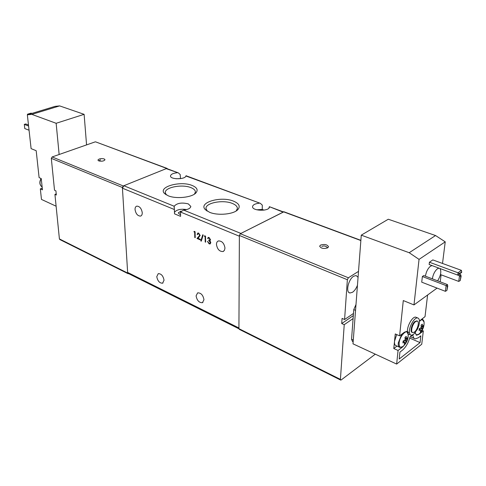 <?xml version="1.0" encoding="UTF-8"?>
<svg xmlns="http://www.w3.org/2000/svg" width="486" height="486" viewBox="0 0 486 486"><rect width="100%" height="100%" fill="white"/><g stroke="black" fill="none" stroke-linecap="round" stroke-linejoin="round"><path stroke-width="0.73" d="M98.761 160.902C101.884 161.522 103.968 161.127 105.006 159.724L104.162 158.91C101.045 158.296 98.968 158.691 97.923 160.094L98.761 160.902M128.644 273.642L128.11 273.709L127.672 273.047L122.393 187.499L123.268 185.962L166.734 168.448L167.579 168.873M95.742 141.912L166.734 168.448M127.672 273.047L59.407 238.918L54.93 194.394L56.224 193.896M59.407 238.918L59.863 239.562L127.952 273.636M54.93 194.394L56.34 195.026L55.92 190.858L54.517 190.226L51.309 158.363L122.393 187.499M123.268 185.962L52.136 156.954L51.309 158.363M52.136 156.954L95.195 141.876M216.458 244.434C217.285 249.263 219.478 251.627 223.044 251.535L224.465 250.302L224.975 248.079C224.168 243.255 221.981 240.874 218.421 240.935C217.145 241.427 216.489 242.593 216.458 244.434M196.089 295.871C196.988 300.524 199.102 302.796 202.437 302.699L203.968 299.716C203.081 295.063 200.973 292.779 197.638 292.858L196.089 295.871M156.771 276.668C157.64 281.03 159.572 283.21 162.573 283.204L164.037 280.215C163.175 275.848 161.249 273.654 158.254 273.642L156.771 276.668M174.377 209.521L174.517 213.84L180.604 216.361L180.476 212.024L239.373 236.214L238.93 327.983L127.636 272.421L122.436 188.191L174.377 209.521L174.17 206.24C177.007 203.069 181.728 202.291 188.343 203.901L190.834 206.459C190.421 208.366 188.015 209.581 183.623 210.092L180.476 212.024M186.715 209.563C180.798 208.731 176.716 209.624 174.468 212.242M135.047 209.588C135.837 213.834 137.666 216.003 140.539 216.094C141.718 215.687 142.289 214.545 142.252 212.668C141.469 208.421 139.646 206.24 136.779 206.131C135.576 206.538 134.999 207.692 135.047 209.588M180.999 211.064L178.265 212.856L179.534 214.192L180.549 214.496M209.563 212.297C217.807 215.833 233.529 214.356 237.794 209.697C240.619 206.38 239.161 203.525 233.426 201.113C220.972 195.888 198.221 202.437 205.177 209.496L209.563 212.297M236.172 210.954L237.375 208.555C237.399 206.483 235.667 204.758 232.186 203.373C223.013 199.552 205.754 202.765 205.955 208.36L207.188 211.124M168.168 195.773C176.041 199.181 192.025 197.492 195.943 192.887C198.324 189.983 197.043 187.499 192.091 185.445C180.47 180.549 157.78 186.885 164.408 193.404L168.168 195.773M194.485 194.084L195.39 192.055C195.39 190.275 193.884 188.793 190.883 187.608C182.238 183.987 164.924 187.256 165.252 192.547L166.291 194.874M205.633 242.192L205.542 236.16L204.63 235.771L204.351 236.269L205.11 236.591L205.195 242.004L205.633 242.192M198.659 233.086L197.863 233.001L197.116 234.416L197.553 234.598L198.069 233.626L198.653 233.693L199.728 235.364L197.012 238.48L200.305 239.902L200.293 239.288L198.039 238.316L200.165 235.497L198.659 233.086M195.22 237.709L195.093 231.725L194.2 231.342L193.932 231.84L194.673 232.156L194.789 237.526L195.22 237.709M200.821 240.959L201.283 241.159L203.209 235.011L202.741 234.817L200.821 240.959L202.887 234.878M209.047 237.49L208.275 237.417L207.589 238.419L209.059 238.116L210.074 239.489L209.727 240.054L208.81 239.938L208.816 240.564L210.359 242.496L209.861 243.322L209.114 243.231L207.443 241.36L209.114 243.844L210.08 243.942L210.809 242.636L209.952 240.685L210.517 239.683L209.047 237.49M167.075 168.685L166.212 168.654L123.833 185.737L122.436 188.191M127.636 272.421L128.328 273.484L238.93 328.791M183.623 210.092L240.898 233.426L283.502 211.939M205.633 242.016L205.195 242.004M205.378 241.913L205.11 236.591M205.299 236.5L204.351 236.269M204.539 236.178L204.746 235.819M197.565 234.434L197.116 234.416M197.304 234.325L197.845 233.013M200.305 239.726L197.012 238.48M197.201 238.389L198.841 236.81M199.029 236.718L199.728 235.364M199.916 235.273L198.653 233.693M198.841 233.602L198.258 233.535M195.214 237.539L194.789 237.526M194.977 237.435L194.673 232.156M194.862 232.065L193.932 231.84M194.121 231.749L194.315 231.391M201.326 241.007L201.01 240.868M208.099 238.462L207.589 238.419M207.777 238.322L208.269 237.423M210.292 243.838L209.114 243.844M209.302 243.753L207.662 241.451M210.049 243.225L210.359 242.496M210.547 242.399L208.816 240.564M209.004 240.467L208.998 240.011M209.885 239.969L210.074 239.489M210.256 239.398L209.059 238.116M209.247 238.019L208.53 238.043M166.212 168.654L178.332 172.87L180.203 174.547L180.476 178.648M177.232 172.755C173.138 173.192 170.896 174.243 170.507 175.908C169.948 179.613 185.105 179.705 185.944 175.993L260.344 203.336L262.306 205.135L262.233 209.436L264.086 210.128M268.904 208.087L269.378 206.696L282.931 212.054M259.172 203.221C255.174 203.658 252.975 204.764 252.568 206.532C251.772 211.082 269.329 211.61 269.408 207.024M262.233 209.436L256.717 209.794M180.318 178.587L176.017 178.751M425.42 276.188C426.186 271.729 427.887 268.394 430.511 266.182L432.078 265.599M432.34 278.824C433.123 274.341 434.83 270.988 437.449 268.758L439.004 268.163M439.952 268.515C441.592 271.401 440.82 275.507 437.631 280.841M410.421 334.939L408.337 333.937L407.973 337.837M399.601 335.844L403.289 300.561L413.975 304.922L419.047 259.384L409.194 252.72L361.268 235.151L353 343.839L396.649 364.069L398.07 350.473L393.782 348.535L395.264 333.943L399.601 335.844L404.388 332.23L406.636 331.416L409.425 332.691C408.55 327.491 414.339 317.109 417.626 317.929C419.552 318.537 419.965 321.064 418.871 325.505L417.438 329.241L413.574 334.411L411.205 335.279L408.337 333.937M419.485 321.374C422.012 318.931 423.543 319.15 424.078 322.024L424.108 323.099M408.167 336.13C407.645 339.678 406.266 342.794 404.018 345.467C400.701 348.505 399.067 347.703 399.115 343.055C399.711 335.352 407.967 327.607 408.21 334.411L408.216 335.528M412.298 332.394L412.316 332.406C409.619 332.321 411.788 323.603 415.05 321.386L417.103 321.052C419.807 321.137 417.656 329.794 414.412 332.053L412.839 332.631C410.166 332.558 412.335 323.834 415.597 321.617L417.122 321.058L416.581 320.833M422.079 330.401L423.324 330.93L421.745 344.234L396.649 364.069M409.194 252.72L435.559 235.534L388.284 219.235L361.268 235.151M419.047 259.384L445.231 241.846L435.559 235.534M447.485 284.596L446.124 285.598L445.383 291.327L421.727 282.172L422.37 276.522L423.756 275.556L447.485 284.596L447.758 286.175L446.895 290.44L447.418 286.424L446.124 285.598L422.37 276.522M429.411 262.233L429.144 264.518L457.757 275.106L458.067 272.786L461.414 270.356L432.819 259.907L429.411 262.233L458.067 272.786L459.361 273.624L461.7 271.917L461.414 270.356M413.975 304.922L437.072 288.113M440.207 281.825L441.088 274.803M442.515 263.448L445.231 241.846M419.473 320.997L425.025 316.635L427.601 295.008M407.529 331.871C406.648 326.671 412.426 316.307 415.724 317.139L416.52 317.467M399.2 347.071L396.205 345.722C394.869 345.406 394.31 343.924 394.523 341.269L396.698 334.575M393.782 348.535L396.989 346.075M412.881 334.872C413.064 337.29 413.859 338.627 415.269 338.888L418.446 337.703L420.858 335.832L420.062 342.618L399.2 359.02L399.929 352.107L402.463 350.139C405.901 347.156 408.41 342.788 409.984 337.023L412.608 335.012M423.324 330.93L418.835 334.411L416.678 335.206L415.087 332.928M405.385 343.845L402.827 346.791L398.07 350.473M353.286 340.06L351.548 339.258L352.526 341.543L353.152 341.834M355.989 304.534L353.772 309.588L355.545 310.36M351.548 339.258L353.772 309.588M440.456 274.566L458.741 281.424L459.513 275.769L439.97 268.533M459.252 274.226L460.825 274.809L461.105 276.346L460.236 280.55L460.777 276.589L459.513 275.769L460.825 274.809M416.052 334.957L416.678 335.206M409.425 332.691L410.227 334.757M409.704 338.092L420.062 342.618M458.741 281.424L460.236 280.55M445.383 291.327L446.895 290.44M461.7 271.917L461.621 272.494L457.757 275.106M421.83 319.053L424.078 322.024C424.278 326.343 422.899 330.061 419.934 333.183C417.45 335.613 415.919 335.425 415.348 332.606M460.777 276.589L461.105 276.346M447.418 286.424L447.758 286.175M459.282 274.207L459.361 273.624M419.297 328.633L420.882 327.874L421.259 327.127L421.101 325.055L422.298 324.144L422.711 326.471L423.525 325.395L423.3 327.291L421.508 330.845L420.311 331.762L420.919 330.03L420.657 329.775L419.072 330.535L419.297 328.633M407.353 339.544L405.512 343.183L404.261 344.149L404.856 342.393L404.583 342.138L402.937 342.94L403.143 341.008L404.789 340.212L405.172 339.453L404.996 337.345L406.253 336.385L406.424 338.493L406.697 338.748L407.566 337.618L407.353 339.544L405.172 339.21M404.856 340.048L406.49 340.674M406.108 341.427L404.303 340.479M405.512 343.183L404.826 342.515M404.279 341.986L403.234 340.972M419.26 329.089L420.657 329.775M422.456 326.209L421.186 325.784M405.099 338.141L406.697 338.748M422.711 326.471L421.198 325.918M405.087 338.019L406.424 338.493M404.583 342.138L403.119 341.391M419.29 328.718L420.111 329.502M420.864 330.225L421.508 330.845M423.3 327.291L421.253 326.981M420.305 328.184L422.115 329.107M422.486 328.366L420.912 327.789M357.459 285.246C356.202 288.49 354.555 290.835 352.52 292.268L350.017 292.985C345.37 292.748 348.298 279.268 353.699 276.218L356.092 275.538L358.06 277.287M320.541 245.084L319.66 246.171C320.942 248.455 323.603 249.014 327.661 247.854L328.524 246.779C327.248 244.494 324.587 243.929 320.541 245.084M283.958 211.781L240.327 233.711L239.379 235.455L238.924 328.658L239.3 329.35L340.583 380.028M239.379 235.455L347.362 279.723L344.586 319.521L353.48 313.452M358.516 271.364L348.377 277.779L240.327 233.711M347.362 279.723L348.377 277.779M344.586 319.521L342.071 318.397L341.719 323.555L353.316 315.602M353.097 318.573L344.228 324.684L340.413 379.39L238.924 328.658M375.301 354.173L341.196 379.937L340.71 380.095L340.413 379.39M341.719 323.555L344.228 324.684M59.14 154.499L56.145 123.292L31.851 114.386L27.344 114.799L31.104 148.637L36.189 150.709L39.105 177.627L41.237 178.562L42.452 189.85L40.332 188.89L41.474 199.418L56.121 206.21M27.344 114.799L55.07 106.361L59.65 105.899L31.851 114.386M56.145 123.292L84.114 114.332L59.65 105.899M84.114 114.332L86.563 144.901M40.332 188.89L42.27 188.161M28.595 126.038L24.3 124.398L25.752 123.948L28.48 124.987M24.3 124.398L24.774 128.565L29.057 130.224M31.918 113.408L31.104 113.11L27.514 114.204L28.322 114.502M27.514 114.204L27.568 114.732M41.116 178.508C39.852 180.677 39.548 182.657 40.204 184.455M174.17 206.24L123.833 185.737M421.891 319.004L422.723 319.345M402.687 346.676L399.948 347.405C398.617 347.089 398.064 345.607 398.283 342.946L401.709 334.253M283.441 211.793L360.855 240.54M41.219 178.556C39.305 182.214 39.615 185.02 42.142 186.995M327.637 247.866C326.051 246.007 324.119 245.515 321.841 246.396M100.566 159.809L98.858 160.939M167.099 168.405L95.566 141.851M223.044 251.535L223.675 251.213M202.437 302.699L202.911 302.432M163.01 282.98L162.573 283.204M174.097 207.236L174.085 206.86M140.539 216.094L141.037 215.869M236.336 210.851L237.794 209.697M194.758 193.89L195.943 192.887M283.295 211.866L269.378 206.696M260.344 203.336L186.017 175.725M178.332 172.87L166.807 168.587M206.963 210.888L205.177 209.496M166.169 194.746L164.408 193.404M205.961 208.749L205.955 208.36M165.264 192.906L165.252 192.547M404.018 345.467C406.934 342.375 408.325 338.687 408.21 334.411L406.727 331.434M415.724 317.139L417.626 317.929M414.254 338.444L410.348 336.743M418.719 334.277L416.138 334.976M349.051 292.578L350.017 292.985M283.8 211.72L360.873 240.333M41.085 178.496C39.196 182.056 39.494 184.856 41.978 186.897"/></g></svg>
